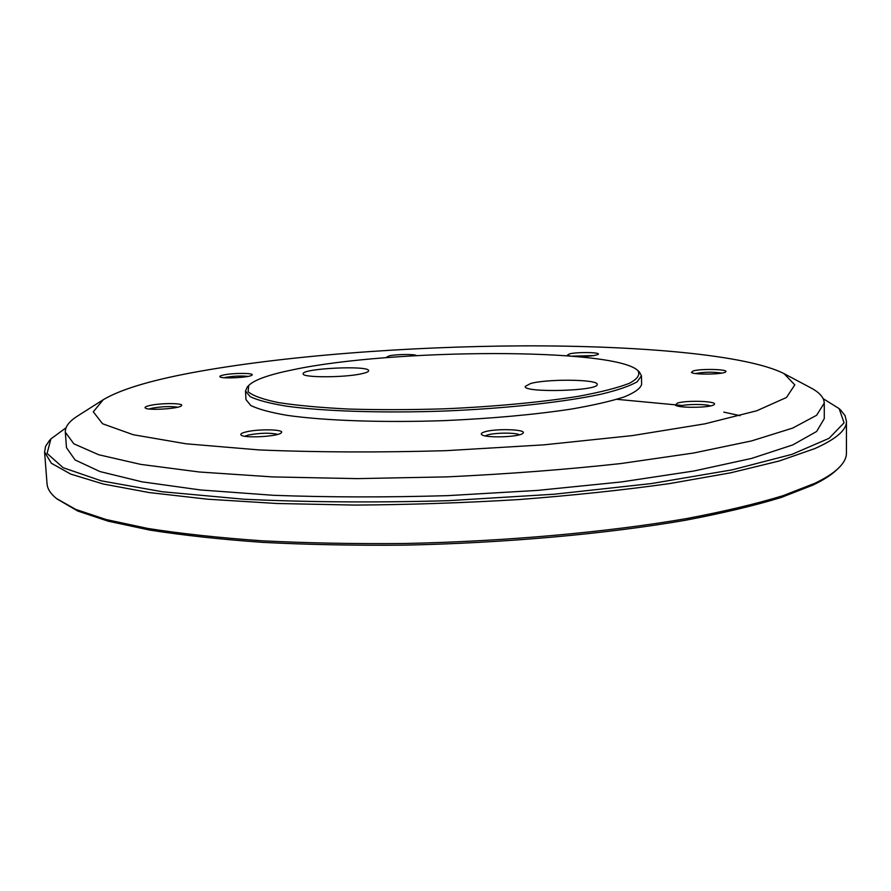 <?xml version="1.0" encoding="UTF-8"?>
<svg xmlns="http://www.w3.org/2000/svg" width="891" height="891" viewBox="0 0 891 891"><rect width="100%" height="100%" fill="white"/><g stroke="black" fill="none" stroke-linecap="round" stroke-linejoin="round"><path stroke-width="1.34" d="M837.785 468.844L836.293 470.225C831.114 475.126 823.329 480.071 812.948 485.072L781.251 497.456C754.677 505.576 722.679 513.183 685.246 520.299C606.415 533.909 505.152 543.065 404.67 545.136C354.874 545.582 307.573 544.657 262.756 542.374C220.2 539.345 182.466 535.246 149.565 530.045L108.134 521.168L77.773 511.044L56.868 498.837M66.034 427.78L50.91 438.895L47.078 453.43L63.183 467.73L101.385 480.862L162.218 491.732L243.833 499.216C307.328 502.234 375.378 502.724 447.973 500.697L554.235 494.215L651.41 483.568L732.213 469.835L792.021 454.332L829.109 438.305L844.067 422.813L839.133 408.613L823.206 398.689M65.321 432.235L66.491 447.705L75.089 459.956L99.97 471.562L141.914 481.808L200.486 489.961L273.682 495.318C328.69 497.323 386.727 497.434 447.783 495.641L537.607 490.395L621.339 481.953L693.911 471.005L751.692 458.386L792.723 444.943L816.646 431.467L824.275 418.603L824.253 403.077L816.613 415.284L792.656 428.103L751.547 440.922L693.666 453.007L620.949 463.543C566.153 469.546 508.193 473.99 447.059 476.874L356.946 478.623L272.668 476.919L199.361 471.996L140.722 464.389L98.745 454.755L73.875 443.818L65.321 432.235C65.088 426.767 69.13 421.387 77.461 416.086L78.13 415.663M840.614 410.016L845.036 415.629L846.45 421.243C846.74 429.941 836.159 439.063 814.719 448.63L779.291 460.981L730.542 472.843L669.442 483.613C623.188 490.083 573.08 495.385 519.13 499.539C464.033 502.88 409.181 504.729 354.562 505.074L277.056 503.504L207.67 499.205L149.153 492.556L103.233 484.002L70.667 474.068L51.366 463.253L44.583 452.038L45.564 446.346L49.54 440.41M44.583 452.038L47.056 483.858C47.401 488.791 50.531 493.67 56.445 498.503L75.78 509.429L106.241 519.564L147.839 528.452C180.895 533.642 218.818 537.752 261.609 540.77C306.671 543.053 354.25 543.967 404.336 543.51C505.42 541.427 607.283 532.228 686.527 518.584C724.149 511.467 756.303 503.838 782.989 495.708L814.797 483.312C825.211 478.322 833.007 473.366 838.186 468.466C843.721 463.197 846.461 458.097 846.428 453.151L846.45 421.243M387.028 357.603L386.438 357.302L389.3 355.821C396.64 354.173 415.406 354.017 416.442 355.609M224.042 374.888C233.687 372.85 254.57 372.961 252.042 375.044C250.727 377.472 221.625 379.076 219.999 376.804C219.42 376.191 220.779 375.545 224.042 374.888M484.749 431.834C495.83 428.27 527.539 429.362 522.961 433.215C520.344 437.158 484.481 438.316 481.619 434.552C480.717 433.639 481.764 432.725 484.749 431.834M245.905 431.957C258.167 428.76 285.265 429.339 281.333 432.748C279.028 436.501 243.867 438.517 241.082 435.042C240.102 434.028 241.706 433.004 245.905 431.957M150.323 405.383C161.639 402.877 184.515 403.077 181.474 405.683C179.759 408.713 147.416 410.762 145.244 407.978C144.453 407.142 146.157 406.285 150.323 405.383M570.151 355.999L567.411 355.197L569.438 353.894C576.967 351.889 600.957 352.235 598.251 354.34C594.743 355.921 587.147 356.623 575.441 356.445M677.26 403.178C686.025 400.003 718.424 401.128 714.181 404.503C711.898 407.866 677.706 408.345 675.4 405.071L677.26 403.178M693.064 370.979C700.593 368.506 729.094 369.208 725.72 371.825C724.015 374.487 693.142 374.977 691.438 372.382L693.064 370.979M245.493 391.049L245.983 399.625L250.727 405.461C258.234 409.169 270.385 412.477 287.192 415.362C324.391 420.686 382.896 422.78 444.899 420.597C492.344 418.469 534.411 414.649 571.098 409.114C593.083 405.305 610.736 401.273 624.023 396.996C634.592 392.697 640.451 388.509 641.62 384.422L641.453 375.835L637.165 381.816C629.959 385.959 618.087 390.058 601.525 394.1C564.805 402.041 506.578 408.468 444.531 411.041C382.473 413.235 323.923 411.297 286.702 406.196C269.884 403.434 257.722 400.259 250.226 396.684L245.493 391.049L247.264 387.05M191.287 372.839C149.32 380.735 119.951 389.712 103.189 399.758L93.299 411.82L102.565 423.748L133.216 434.719L185.974 443.785L259.17 449.933C316.94 452.338 379.243 452.583 446.057 450.668L543.688 444.865L632.332 435.599L704.848 423.849L756.749 410.773L786.475 397.475L794.794 384.879L784.013 373.607C746.769 354.741 638.747 345.519 523.373 345.864C407.232 346.399 281.088 356.044 191.287 372.839M810.209 387.54L810.91 387.908C819.631 392.563 824.075 397.609 824.253 403.077M293.195 369.709C269.238 374.554 254.425 379.789 248.767 385.413L248.088 391.65C252.621 395.693 262.756 399.335 278.471 402.598C297.349 405.505 320.816 407.666 348.86 409.058C378.942 409.927 410.807 409.849 444.453 408.824C494.895 406.63 542.396 402.119 579.061 396.194C601.247 392.051 618.087 387.719 629.569 383.219C637.767 378.753 640.495 374.498 637.767 370.478C613.81 347.546 392.43 348.593 293.195 369.709M530.602 383.52L525.211 386.427C523.273 393.098 599.365 390.993 597.193 384.4C598.418 379.299 547.419 378.708 530.602 383.52M361.88 373.697C344.784 377.739 301.737 377.784 303.185 373.819C301.659 368.339 369.743 365.165 368.651 370.745C368.64 371.714 366.379 372.705 361.88 373.697M639.382 371.993L641.453 375.835M616.873 399.324L682.417 405.494M723.804 412.121L740.143 415.685M594.13 355.565L571.577 356.177M721.743 373.095C712.934 371.792 704.157 371.937 695.425 373.529M710.45 405.917C705.928 403.901 685.58 404.035 679.844 406.118L679.154 406.374M519.453 434.786C515.622 432.469 494.839 432.636 487.388 435.031L485.227 435.899M277.792 434.374C270.118 432.636 260.283 432.859 248.288 435.053L244.802 436.256M177.688 407.198C170.771 406.151 162.329 406.463 152.394 408.123L149.22 409.002M248.032 376.403C241.416 375.701 234.043 376.002 225.924 377.305L224.153 377.717M103.189 399.758L77.461 416.086M784.013 373.607L810.91 387.908M248.767 385.413L247.152 387.173M637.767 370.478L639.493 372.093M50.91 438.895L49.283 440.689M839.133 408.613L840.892 410.283"/></g></svg>
